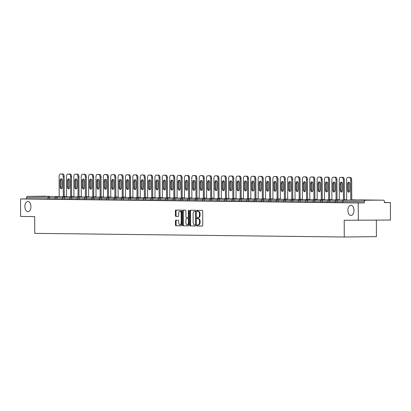 <?xml version="1.0" encoding="UTF-8"?>
<svg xmlns="http://www.w3.org/2000/svg" width="411" height="411" viewBox="0 0 411 411"><rect width="100%" height="100%" fill="white"/><g stroke="black" fill="none" stroke-linecap="round" stroke-linejoin="round"><path stroke-width="0.62" d="M30.923 206.574A5.107 3.026 -90.7 0 0 27.84 201.431A5.107 3.026 -90.7 0 0 24.876 206.502A5.107 3.026 -90.7 0 0 27.958 211.644A5.107 3.026 -90.7 0 0 30.923 206.574M353.958 210.396A5.107 3.026 -90.7 0 0 350.871 205.253A5.107 3.026 -90.7 0 0 347.906 210.324A5.107 3.026 -90.7 0 0 350.994 215.467A5.107 3.026 -90.7 0 0 353.958 210.396M198.616 218.709A2.507 1.485 -90.7 0 1 200.111 221.231L200.116 222.408A2.507 1.485 -90.7 0 1 198.662 224.894A2.507 1.485 -90.7 0 1 198.641 224.894L198.035 224.904A2.507 1.485 -90.7 0 1 197.994 224.904L197.357 224.894A0.55 0.324 -90.7 0 0 197.362 225.993L202.289 226.05A0.781 0.462 -90.7 0 0 202.299 226.05A0.781 0.462 -90.7 0 0 202.751 225.274L202.7 211.172A0.781 0.462 -90.7 0 0 202.238 210.386L197.306 210.324A0.55 0.324 -90.7 0 0 197.311 211.424L197.948 211.429A2.507 1.485 -90.7 0 1 199.443 213.956L199.448 215.128A2.507 1.485 -90.7 0 1 197.994 217.619A2.507 1.485 -90.7 0 1 197.968 217.619L197.331 217.609A0.55 0.324 -90.7 0 0 197.337 218.709L198.616 218.709L197.337 218.709M197.927 224.904A0.55 0.324 -90.7 0 0 198.004 225.983L202.382 226.035M197.876 210.334A0.55 0.324 -90.7 0 0 197.953 211.413L198.59 211.424L197.948 211.429M197.902 217.619A0.55 0.324 -90.7 0 0 197.979 218.698A2.507 1.485 -90.7 0 1 199.469 221.241L199.474 222.413A2.507 1.485 -90.7 0 1 198.015 224.904L198.662 224.894M362.862 200.244L372.083 200.178L362.862 200.244M39.831 196.422L49.053 196.355L39.831 196.422M175.903 220.214A0.781 0.462 -90.7 0 0 175.898 220.214A0.781 0.462 -90.7 0 0 175.44 220.995L175.456 224.951A0.781 0.462 -90.7 0 0 175.923 225.737L181.395 225.803A0.781 0.462 -90.7 0 0 181.4 225.803A0.781 0.462 -90.7 0 0 181.857 225.028L181.806 210.925A0.781 0.462 -90.7 0 0 181.338 210.134L175.867 210.072A0.781 0.462 -90.7 0 0 175.862 210.072A0.781 0.462 -90.7 0 0 175.405 210.848L175.425 215.626A0.781 0.462 -90.7 0 0 175.887 216.417L178.23 216.443A0.781 0.462 -90.7 0 0 178.24 216.443A0.781 0.462 -90.7 0 0 178.693 215.667L178.682 213.299A2.096 1.238 -90.7 0 1 179.9 211.218A2.096 1.238 -90.7 0 1 181.164 213.324L181.2 222.608A2.096 1.238 -90.7 0 1 179.982 224.689A2.096 1.238 -90.7 0 1 178.718 222.582L178.713 221.031A0.781 0.462 -90.7 0 0 178.246 220.245L175.903 220.214M362.034 199.921A1.197 0.966 90.7 0 0 362.014 199.921L383.422 200.172L343.791 200.136L383.401 200.172A1.197 0.966 90.7 0 0 383.401 200.172A1.197 0.966 90.7 0 1 384.372 201.359L384.377 202.638L390.388 202.566L390.45 220.044L344.207 220.255L344.269 237.013L34.75 233.356L34.694 216.597L20.612 216.427L20.55 198.95L358.233 202.942L364.244 202.875L364.238 201.596L342.836 201.344L342.836 202.618L364.244 202.875M358.289 220.419L358.233 202.942M189.882 225.12A0.781 0.462 -90.7 0 0 190.344 225.911L195.821 225.973A0.781 0.462 -90.7 0 0 195.826 225.973A0.781 0.462 -90.7 0 0 196.283 225.197L196.232 211.095A0.781 0.462 -90.7 0 0 195.764 210.309L190.293 210.242A0.781 0.462 -90.7 0 0 190.288 210.242A0.781 0.462 -90.7 0 0 189.831 211.018L189.882 225.12L190.524 225.115A0.781 0.462 -90.7 0 0 190.992 225.901L195.913 225.958M188.608 225.891L183.136 225.824A0.781 0.462 -90.7 0 1 182.669 225.033L182.618 210.935A0.781 0.462 -90.7 0 1 183.075 210.155A0.781 0.462 -90.7 0 0 183.075 210.155L185.423 210.185A0.781 0.462 -90.7 0 1 185.89 210.971L185.911 216.689A0.781 0.462 -90.7 0 0 186.373 217.481L187.93 217.501A0.781 0.462 -90.7 0 0 187.935 217.501A0.781 0.462 -90.7 0 0 188.392 216.72L188.372 210.766A0.55 0.324 -90.7 0 1 189.019 210.776L189.07 225.11A0.781 0.462 -90.7 0 1 188.613 225.891L188.608 225.891A0.781 0.462 -90.7 0 0 188.613 225.891M344.269 237.013L376.425 236.633L376.368 220.209M365.199 200.388A1.197 0.966 90.7 0 0 364.238 201.596M20.55 198.95L26.566 198.878L26.561 197.604A1.197 0.966 -89.3 0 1 27.522 196.396L45.724 196.181A1.197 0.966 -89.3 0 1 45.76 196.181L45.724 196.181M384.372 202.495L390.388 202.566M55.11 199.068L47.969 199.135L47.964 197.855L26.561 197.604M26.566 198.878L47.969 199.135M342.836 202.618L342.836 201.344A1.197 0.966 90.7 0 1 343.791 200.136A1.197 0.709 -90.7 0 0 343.786 200.136A1.197 0.709 -90.7 0 0 343.75 200.136M57.016 199.217L55.11 199.212L55.105 197.938L57.011 197.943L57.016 199.217L62.482 199.155M64.388 199.304L62.482 199.299L62.477 198.025L64.383 198.03L64.388 199.304L69.855 199.243M71.761 199.392L69.855 199.386L69.849 198.112L71.755 198.112L71.761 199.392L77.222 199.33M79.128 199.479L77.222 199.474L77.222 198.2L79.128 198.2L79.128 199.479L84.594 199.412M86.5 199.566L84.594 199.561L84.594 198.287L86.5 198.287L86.5 199.566L91.966 199.499M93.872 199.654L91.966 199.648L91.961 198.374L93.867 198.374L93.872 199.654L99.339 199.587M101.245 199.741L99.339 199.736L99.334 198.462L101.24 198.462L101.245 199.741L106.711 199.674M108.617 199.828L106.711 199.823L106.706 198.544L108.612 198.549L108.617 199.828L114.083 199.761M115.989 199.916L114.083 199.91L114.078 198.631L115.984 198.636L115.989 199.916L121.456 199.849M123.362 200.003L121.456 199.998L121.451 198.719L123.357 198.724L123.362 200.003L128.828 199.936M130.734 200.09L128.828 200.085L128.823 198.806L130.729 198.811L130.734 200.09L136.195 200.023M138.106 200.178L136.2 200.172L136.195 198.893L138.101 198.898L138.106 200.178L143.567 200.111M145.473 200.265L143.567 200.26L143.567 198.981L145.473 198.986L145.473 200.265L150.94 200.198M152.846 200.352L150.94 200.347L150.935 199.068L152.841 199.073L152.846 200.352L158.312 200.285M160.218 200.44L158.312 200.434L158.307 199.155L160.213 199.16L160.218 200.44L165.684 200.373M167.59 200.527L165.684 200.522L165.679 199.243L167.585 199.248L167.59 200.527L173.057 200.46M174.963 200.614L173.057 200.609L173.052 199.33L174.958 199.335L174.963 200.614L180.429 200.547M182.335 200.702L180.429 200.696L180.424 199.417L182.33 199.422L182.335 200.702L187.801 200.635M189.707 200.789L187.801 200.784L187.796 199.505L189.702 199.51L189.707 200.789L195.168 200.722M197.08 200.871L195.174 200.871L195.168 199.592L197.075 199.597L197.08 200.871L202.541 200.809M204.447 200.958L202.541 200.958L202.541 199.679L204.447 199.684L204.447 200.958L209.913 200.897M211.819 201.046L209.913 201.046L209.908 199.767L211.814 199.772L211.819 201.046L217.285 200.984M219.191 201.133L217.285 201.133L217.28 199.854L219.186 199.859L219.191 201.133L224.658 201.071M226.564 201.22L224.658 201.22L224.653 199.941L226.559 199.946L226.564 201.22L232.03 201.159M233.936 201.308L232.03 201.303L232.025 200.029L233.931 200.034L233.936 201.308L239.402 201.246M241.308 201.395L239.402 201.39L239.397 200.116L241.303 200.121L241.308 201.395L246.775 201.333M248.681 201.482L246.775 201.477L246.77 200.203L248.676 200.208L248.681 201.482L254.147 201.421M256.053 201.57L254.147 201.565L254.142 200.291L256.048 200.296L256.053 201.57L261.514 201.508M263.42 201.657L261.514 201.652L261.514 200.378L263.42 200.383L263.42 201.657L268.886 201.596M270.792 201.744L268.886 201.739L268.881 200.465L270.787 200.47L270.792 201.744L276.259 201.683M278.165 201.832L276.259 201.827L276.254 200.553L278.16 200.558L278.165 201.832L283.631 201.77M285.537 201.919L283.631 201.914L283.626 200.64L285.532 200.645L285.537 201.919L291.003 201.858M292.909 202.007L291.003 202.001L290.998 200.727L292.904 200.732L292.909 202.007L298.376 201.945M300.282 202.094L298.376 202.089L298.371 200.815L300.277 200.815L300.282 202.094L305.748 202.032M307.654 202.181L305.748 202.176L305.743 200.902L307.649 200.902L307.654 202.181L313.12 202.114M315.026 202.269L313.12 202.263L313.115 200.989L315.021 200.989L315.026 202.269L320.488 202.202M322.399 202.356L320.493 202.351L320.488 201.077L322.394 201.077L322.399 202.356L327.86 202.289M329.766 202.443L327.86 202.438L327.86 201.164L329.766 201.164L329.766 202.443L335.232 202.376M337.138 202.531L335.232 202.525L335.227 201.251L337.133 201.251L337.138 202.531L342.604 202.464M198.015 217.619L198.616 217.609A2.507 1.485 -90.7 0 0 198.636 217.609A2.507 1.485 -90.7 0 0 200.09 215.123L199.448 215.128M198.59 211.424A2.507 1.485 -90.7 0 1 200.085 213.946L200.09 215.123M190.843 210.247A0.781 0.462 -90.7 0 0 190.473 211.013L190.524 225.115M195.307 224.874A0.55 0.324 -90.7 0 0 195.631 224.329L195.585 211.948A0.55 0.324 -90.7 0 0 195.261 211.398L194.588 211.388A2.507 1.485 -90.7 0 0 194.567 211.388A2.507 1.485 -90.7 0 0 193.113 213.879L193.139 222.341A2.507 1.485 -90.7 0 0 194.634 224.863L195.955 224.863A0.55 0.324 -90.7 0 0 196.273 224.319L195.631 224.329M194.567 211.388L195.21 211.382A2.507 1.485 -90.7 0 0 195.189 211.382A2.507 1.485 -90.7 0 1 195.23 211.382L195.903 211.393A0.55 0.324 -90.7 0 1 196.227 211.942L196.273 224.319M188.7 225.875L183.136 225.824M183.63 210.165A0.781 0.462 -90.7 0 0 183.26 210.925L183.311 225.028A0.781 0.462 -90.7 0 0 183.779 225.819M188.577 217.491L188.572 217.491A0.781 0.462 -90.7 0 0 188.577 217.491A0.781 0.462 -90.7 0 0 189.034 216.715L189.014 210.761L188.372 210.766M185.931 222.623A2.096 1.238 -90.7 0 0 187.195 224.735A2.096 1.238 -90.7 0 0 188.413 222.654L188.397 219.387A0.781 0.462 -90.7 0 0 187.935 218.595L186.378 218.575A0.781 0.462 -90.7 0 0 186.373 218.575A0.781 0.462 -90.7 0 0 185.916 219.356L185.931 222.623M187.195 224.735L187.837 224.73A2.096 1.238 -90.7 0 0 189.055 222.649L188.413 222.654M186.373 218.575L187.015 218.57A0.781 0.462 -90.7 0 0 187.01 218.57A0.781 0.462 -90.7 0 1 187.02 218.57L188.577 218.59A0.781 0.462 -90.7 0 1 189.045 219.376L189.055 222.649M179.982 224.689L180.624 224.683A2.096 1.238 -90.7 0 0 181.842 222.603L181.2 222.608M179.9 211.218L180.542 211.208A2.096 1.238 -90.7 0 1 181.811 213.319L181.842 222.603M176.422 210.078A0.781 0.462 -90.7 0 0 176.047 210.843L176.067 215.621A0.781 0.462 -90.7 0 0 176.535 216.407L178.323 216.433M176.453 220.224A0.781 0.462 -90.7 0 0 176.083 220.984L176.098 224.94A0.781 0.462 -90.7 0 0 176.566 225.731L181.487 225.788M350.249 177.403L348.975 177.388A2.394 1.418 89.3 0 1 348.975 177.388L350.249 177.403A2.394 1.418 89.3 0 1 351.677 179.812L351.749 200.039M348.934 177.388A2.394 1.418 89.3 0 1 348.954 177.388L347.989 177.398A2.394 1.418 -90.7 0 0 346.601 179.777L346.673 200.1M349.196 191.978A1.875 1.11 89.3 0 1 348.549 190.267L348.523 184.046A1.875 1.11 89.3 0 1 349.134 182.376M351.677 179.812L350.711 179.823L350.783 200.054M350.711 179.823A2.394 1.418 -90.7 0 0 349.283 177.413M349.802 190.308A1.875 1.11 89.3 0 1 348.713 192.168A1.875 1.11 89.3 0 1 347.583 190.283L347.562 184.056A1.875 1.11 89.3 0 1 348.651 182.191A1.875 1.11 89.3 0 1 349.782 184.082L349.802 190.308M342.877 177.316L341.603 177.3A2.394 1.418 89.3 0 1 341.603 177.3L342.877 177.316A2.394 1.418 89.3 0 1 344.305 179.725L344.377 199.952M341.562 177.3A2.394 1.418 89.3 0 1 341.582 177.3L340.616 177.311A2.394 1.418 -90.7 0 0 339.229 179.689L339.301 200.013M341.824 191.891A1.875 1.11 89.3 0 1 341.176 190.18L341.156 183.958A1.875 1.11 89.3 0 1 341.762 182.289M344.305 179.725L343.339 179.735L343.411 199.967M343.339 179.735A2.394 1.418 -90.7 0 0 341.916 177.326M342.43 190.221A1.875 1.11 89.3 0 1 341.341 192.081A1.875 1.11 89.3 0 1 340.21 190.195L340.19 183.969A1.875 1.11 89.3 0 1 341.279 182.104A1.875 1.11 89.3 0 1 342.409 183.994L342.43 190.221M335.504 177.228L334.23 177.213A2.394 1.418 89.3 0 1 334.23 177.213L335.504 177.228A2.394 1.418 89.3 0 1 336.933 179.638L337.005 199.864M334.189 177.213A2.394 1.418 89.3 0 1 334.21 177.213L333.249 177.223A2.394 1.418 -90.7 0 0 331.857 179.602L331.929 199.926M334.451 191.803A1.875 1.11 89.3 0 1 333.804 190.093L333.783 183.871A1.875 1.11 89.3 0 1 334.39 182.201M336.933 179.638L335.967 179.648L336.039 199.88M335.967 179.648A2.394 1.418 -90.7 0 0 334.544 177.239M335.057 190.134A1.875 1.11 89.3 0 1 333.973 191.994A1.875 1.11 89.3 0 1 332.838 190.108L332.818 183.881A1.875 1.11 89.3 0 1 333.907 182.016A1.875 1.11 89.3 0 1 335.037 183.907L335.057 190.134M328.137 177.141L326.858 177.126A2.394 1.418 89.3 0 1 326.858 177.126L328.137 177.141A2.394 1.418 89.3 0 1 329.56 179.55L329.632 199.782M326.822 177.126A2.394 1.418 89.3 0 1 326.837 177.126L325.877 177.136A2.394 1.418 -90.7 0 0 324.485 179.515L324.556 199.838M327.079 191.716A1.875 1.11 89.3 0 1 326.432 190.005L326.411 183.784A1.875 1.11 89.3 0 1 327.017 182.114M329.56 179.55L328.595 179.561L328.666 199.792M328.595 179.561A2.394 1.418 -90.7 0 0 327.171 177.151M327.69 190.046A1.875 1.11 89.3 0 1 326.601 191.906A1.875 1.11 89.3 0 1 325.466 190.021L325.445 183.794A1.875 1.11 89.3 0 1 326.534 181.929A1.875 1.11 89.3 0 1 327.665 183.82L327.69 190.046M320.765 177.054L319.486 177.038A2.394 1.418 89.3 0 1 319.486 177.038L320.765 177.054A2.394 1.418 89.3 0 1 322.188 179.463L322.26 199.695M319.45 177.038A2.394 1.418 89.3 0 1 319.47 177.038L318.504 177.049A2.394 1.418 -90.7 0 0 317.112 179.427L317.184 199.751M319.707 191.629A1.875 1.11 89.3 0 1 319.059 189.918L319.039 183.696A1.875 1.11 89.3 0 1 319.645 182.027M322.188 179.463L321.227 179.473L321.294 199.705M321.227 179.473A2.394 1.418 -90.7 0 0 319.799 177.064M320.318 189.959A1.875 1.11 89.3 0 1 319.229 191.819A1.875 1.11 89.3 0 1 318.093 189.933L318.073 183.707A1.875 1.11 89.3 0 1 319.162 181.847A1.875 1.11 89.3 0 1 320.292 183.732L320.318 189.959M313.393 176.966L311.153 176.961L313.393 176.966A2.394 1.418 89.3 0 1 314.816 179.376L314.888 199.607M312.334 191.541A1.875 1.11 89.3 0 1 311.687 189.831L311.666 183.609A1.875 1.11 89.3 0 1 312.273 181.939M314.816 179.376L313.855 179.386L313.922 199.618M313.855 179.386A2.394 1.418 -90.7 0 0 312.427 176.977M311.153 176.961A2.394 1.418 -90.7 0 0 311.132 176.961A2.394 1.418 -90.7 0 0 309.74 179.34L309.812 199.664M312.946 189.872A1.875 1.11 89.3 0 1 311.857 191.732A1.875 1.11 89.3 0 1 310.721 189.846L310.701 183.619A1.875 1.11 89.3 0 1 311.79 181.76A1.875 1.11 89.3 0 1 312.925 183.645L312.946 189.872M306.02 176.879L303.78 176.874L306.02 176.879A2.394 1.418 89.3 0 1 307.449 179.288L307.515 199.52M304.967 191.454A1.875 1.11 89.3 0 1 304.315 189.748L304.294 183.522A1.875 1.11 89.3 0 1 304.905 181.852M307.449 179.288L306.483 179.299L306.549 199.53M306.483 179.299A2.394 1.418 -90.7 0 0 305.054 176.889M303.78 176.874A2.394 1.418 -90.7 0 0 303.76 176.874A2.394 1.418 -90.7 0 0 302.373 179.253L302.439 199.576M305.573 189.784A1.875 1.11 89.3 0 1 304.484 191.644A1.875 1.11 89.3 0 1 303.354 189.759L303.328 183.532A1.875 1.11 89.3 0 1 304.417 181.672A1.875 1.11 89.3 0 1 305.553 183.558L305.573 189.784M298.648 176.792L296.408 176.787L298.648 176.792A2.394 1.418 89.3 0 1 300.076 179.201L300.143 199.433M297.595 191.367A1.875 1.11 89.3 0 1 296.948 189.661L296.922 183.434A1.875 1.11 89.3 0 1 297.533 181.765M300.076 179.201L299.11 179.211L299.182 199.443M299.11 179.211A2.394 1.418 -90.7 0 0 297.682 176.802M296.408 176.787A2.394 1.418 -90.7 0 0 296.388 176.787A2.394 1.418 -90.7 0 0 295 179.165L295.067 199.489M298.201 189.697A1.875 1.11 89.3 0 1 297.112 191.557A1.875 1.11 89.3 0 1 295.982 189.671L295.961 183.445A1.875 1.11 89.3 0 1 297.045 181.585A1.875 1.11 89.3 0 1 298.18 183.47L298.201 189.697M291.276 176.704L289.036 176.699L291.276 176.704A2.394 1.418 89.3 0 1 292.704 179.114L292.776 199.345M290.223 191.279A1.875 1.11 89.3 0 1 289.575 189.574L289.55 183.347A1.875 1.11 89.3 0 1 290.161 181.677M292.704 179.114L291.738 179.124L291.81 199.356M291.738 179.124A2.394 1.418 -90.7 0 0 290.31 176.715M289.036 176.699A2.394 1.418 -90.7 0 0 289.015 176.699A2.394 1.418 -90.7 0 0 287.628 179.078L287.7 199.402M290.829 189.61A1.875 1.11 89.3 0 1 289.74 191.469A1.875 1.11 89.3 0 1 288.609 189.584L288.589 183.357A1.875 1.11 89.3 0 1 289.673 181.498A1.875 1.11 89.3 0 1 290.808 183.383L290.829 189.61M283.903 176.617L281.663 176.612L283.903 176.617A2.394 1.418 89.3 0 1 285.332 179.026L285.404 199.258M282.85 191.192A1.875 1.11 89.3 0 1 282.203 189.486L282.182 183.26A1.875 1.11 89.3 0 1 282.789 181.59M285.332 179.026L284.366 179.037L284.438 199.268M284.366 179.037A2.394 1.418 -90.7 0 0 282.943 176.627M281.663 176.612A2.394 1.418 -90.7 0 0 281.643 176.612A2.394 1.418 -90.7 0 0 280.256 178.99L280.328 199.314M283.456 189.522A1.875 1.11 89.3 0 1 282.367 191.382A1.875 1.11 89.3 0 1 281.237 189.497L281.216 183.27A1.875 1.11 89.3 0 1 282.306 181.41A1.875 1.11 89.3 0 1 283.436 183.296L283.456 189.522M276.531 176.53L274.291 176.525L276.531 176.53A2.394 1.418 89.3 0 1 277.959 178.939L278.031 199.171M275.478 191.105A1.875 1.11 89.3 0 1 274.831 189.399L274.81 183.172A1.875 1.11 89.3 0 1 275.416 181.503M277.959 178.939L276.993 178.949L277.065 199.181M276.993 178.949A2.394 1.418 -90.7 0 0 275.57 176.54M274.291 176.525A2.394 1.418 -90.7 0 0 274.271 176.525A2.394 1.418 -90.7 0 0 272.883 178.903L272.955 199.227M276.084 189.435A1.875 1.11 89.3 0 1 275 191.295A1.875 1.11 89.3 0 1 273.865 189.409L273.844 183.183A1.875 1.11 89.3 0 1 274.933 181.323A1.875 1.11 89.3 0 1 276.064 183.208L276.084 189.435M269.164 176.442L266.919 176.437L269.164 176.442A2.394 1.418 89.3 0 1 270.587 178.852L270.659 199.083M268.106 191.017A1.875 1.11 89.3 0 1 267.458 189.312L267.438 183.085A1.875 1.11 89.3 0 1 268.044 181.415M270.587 178.852L269.621 178.862L269.693 199.094M269.621 178.862A2.394 1.418 -90.7 0 0 268.198 176.453M266.919 176.437A2.394 1.418 -90.7 0 0 266.903 176.437A2.394 1.418 -90.7 0 0 265.511 178.816L265.583 199.14M268.717 189.348A1.875 1.11 89.3 0 1 267.628 191.207A1.875 1.11 89.3 0 1 266.492 189.322L266.472 183.095A1.875 1.11 89.3 0 1 267.561 181.236A1.875 1.11 89.3 0 1 268.691 183.121L268.717 189.348M261.792 176.355L259.552 176.35L261.792 176.355A2.394 1.418 89.3 0 1 263.215 178.764L263.287 198.996M260.733 190.93A1.875 1.11 89.3 0 1 260.086 189.224L260.065 182.998A1.875 1.11 89.3 0 1 260.672 181.328M263.215 178.764L262.249 178.775L262.321 199.006M262.249 178.775A2.394 1.418 -90.7 0 0 260.826 176.365M259.552 176.35A2.394 1.418 -90.7 0 0 259.531 176.35A2.394 1.418 -90.7 0 0 258.139 178.728L258.211 199.052M261.345 189.26A1.875 1.11 89.3 0 1 260.255 191.125A1.875 1.11 89.3 0 1 259.12 189.235L259.1 183.008A1.875 1.11 89.3 0 1 260.189 181.148A1.875 1.11 89.3 0 1 261.319 183.034L261.345 189.26M254.419 176.268L252.179 176.262L254.419 176.268A2.394 1.418 89.3 0 1 255.842 178.677L255.914 198.909M253.361 190.843A1.875 1.11 89.3 0 1 252.714 189.137L252.693 182.91A1.875 1.11 89.3 0 1 253.299 181.241M255.842 178.677L254.882 178.693L254.948 198.919M254.882 178.693A2.394 1.418 -90.7 0 0 253.453 176.278M252.179 176.262A2.394 1.418 -90.7 0 0 252.159 176.262A2.394 1.418 -90.7 0 0 250.767 178.641L250.838 198.965M253.972 189.173A1.875 1.11 89.3 0 1 252.883 191.038A1.875 1.11 89.3 0 1 251.748 189.147L251.727 182.921A1.875 1.11 89.3 0 1 252.816 181.061A1.875 1.11 89.3 0 1 253.952 182.946L253.972 189.173M247.047 176.18L244.807 176.175L247.047 176.18A2.394 1.418 89.3 0 1 248.475 178.59L248.542 198.821M245.989 190.755A1.875 1.11 89.3 0 1 245.341 189.05L245.321 182.823A1.875 1.11 89.3 0 1 245.932 181.153M248.475 178.59L247.509 178.605L247.576 198.832M247.509 178.605A2.394 1.418 -90.7 0 0 246.081 176.191M244.807 176.175A2.394 1.418 -90.7 0 0 244.786 176.175A2.394 1.418 -90.7 0 0 243.394 178.554L243.466 198.878M246.6 189.086A1.875 1.11 89.3 0 1 245.511 190.951A1.875 1.11 89.3 0 1 244.381 189.06L244.355 182.833A1.875 1.11 89.3 0 1 245.444 180.974A1.875 1.11 89.3 0 1 246.579 182.859L246.6 189.086M239.675 176.093L237.435 176.088L239.675 176.093A2.394 1.418 89.3 0 1 241.103 178.502L241.17 198.734M238.621 190.668A1.875 1.11 89.3 0 1 237.969 188.962L237.948 182.736A1.875 1.11 89.3 0 1 238.56 181.066M241.103 178.502L240.137 178.518L240.209 198.744M240.137 178.518A2.394 1.418 -90.7 0 0 238.709 176.103M237.435 176.088A2.394 1.418 -90.7 0 0 237.414 176.088A2.394 1.418 -90.7 0 0 236.027 178.466L236.094 198.796M239.228 188.998A1.875 1.11 89.3 0 1 238.139 190.863A1.875 1.11 89.3 0 1 237.008 188.973L236.983 182.746A1.875 1.11 89.3 0 1 238.072 180.886A1.875 1.11 89.3 0 1 239.207 182.772L239.228 188.998M232.302 176.006L230.062 176L232.302 176.006A2.394 1.418 89.3 0 1 233.731 178.415L233.797 198.647M231.249 190.581A1.875 1.11 89.3 0 1 230.602 188.875L230.576 182.648A1.875 1.11 89.3 0 1 231.188 180.979M233.731 178.415L232.765 178.431L232.837 198.657M232.765 178.431A2.394 1.418 -90.7 0 0 231.336 176.016M230.062 176A2.394 1.418 -90.7 0 0 230.042 176A2.394 1.418 -90.7 0 0 228.655 178.379L228.727 198.708M231.855 188.911A1.875 1.11 89.3 0 1 230.766 190.776A1.875 1.11 89.3 0 1 229.636 188.885L229.615 182.659A1.875 1.11 89.3 0 1 230.699 180.799A1.875 1.11 89.3 0 1 231.835 182.684L231.855 188.911M224.93 175.918L222.69 175.913L224.93 175.918A2.394 1.418 89.3 0 1 226.358 178.328L226.43 198.559M223.877 190.493A1.875 1.11 89.3 0 1 223.23 188.788L223.209 182.561A1.875 1.11 89.3 0 1 223.815 180.891M226.358 178.328L225.392 178.343L225.464 198.57M225.392 178.343A2.394 1.418 -90.7 0 0 223.969 175.929M222.69 175.913A2.394 1.418 -90.7 0 0 222.67 175.913A2.394 1.418 -90.7 0 0 221.282 178.292L221.354 198.621M224.483 188.824A1.875 1.11 89.3 0 1 223.394 190.689A1.875 1.11 89.3 0 1 222.264 188.798L222.243 182.571A1.875 1.11 89.3 0 1 223.332 180.712A1.875 1.11 89.3 0 1 224.463 182.602L224.483 188.824M217.558 175.831L215.318 175.826L217.558 175.831A2.394 1.418 89.3 0 1 218.986 178.24L219.058 198.472M216.505 190.406A1.875 1.11 89.3 0 1 215.857 188.7L215.837 182.474A1.875 1.11 89.3 0 1 216.443 180.804M218.986 178.24L218.02 178.256L218.092 198.482M218.02 178.256A2.394 1.418 -90.7 0 0 216.597 175.841M215.318 175.826A2.394 1.418 -90.7 0 0 215.297 175.826A2.394 1.418 -90.7 0 0 213.91 178.204L213.982 198.534M217.111 188.736A1.875 1.11 89.3 0 1 216.027 190.601A1.875 1.11 89.3 0 1 214.891 188.711L214.871 182.484A1.875 1.11 89.3 0 1 215.96 180.624A1.875 1.11 89.3 0 1 217.09 182.515L217.111 188.736M210.191 175.744L207.945 175.738L210.191 175.744A2.394 1.418 89.3 0 1 211.614 178.153L211.686 198.385M209.132 190.319A1.875 1.11 89.3 0 1 208.485 188.613L208.464 182.386A1.875 1.11 89.3 0 1 209.071 180.717M211.614 178.153L210.648 178.169L210.72 198.395M210.648 178.169A2.394 1.418 -90.7 0 0 209.225 175.754M208.891 175.728L207.93 175.738A2.394 1.418 -90.7 0 0 207.93 175.738A2.394 1.418 -90.7 0 0 206.538 178.117L206.61 198.446M209.738 188.649A1.875 1.11 89.3 0 1 208.654 190.514A1.875 1.11 89.3 0 1 207.519 188.623L207.498 182.397A1.875 1.11 89.3 0 1 208.588 180.537A1.875 1.11 89.3 0 1 209.718 182.427L209.738 188.649M202.818 175.656L200.578 175.656L202.818 175.656A2.394 1.418 89.3 0 1 204.241 178.071L204.313 198.297M201.76 190.231A1.875 1.11 89.3 0 1 201.113 188.526L201.092 182.299A1.875 1.11 89.3 0 1 201.698 180.629M204.241 178.071L203.275 178.081L203.347 198.308M203.275 178.081A2.394 1.418 -90.7 0 0 201.852 175.667M201.518 175.641L200.558 175.656A2.394 1.418 -90.7 0 0 200.558 175.656A2.394 1.418 -90.7 0 0 199.165 178.03L199.237 198.359M202.371 188.562A1.875 1.11 89.3 0 1 201.282 190.427A1.875 1.11 89.3 0 1 200.147 188.536L200.126 182.314A1.875 1.11 89.3 0 1 201.215 180.45A1.875 1.11 89.3 0 1 202.346 182.34L202.371 188.562M195.446 175.569L193.206 175.569L195.446 175.569A2.394 1.418 89.3 0 1 196.869 177.984L196.941 198.21M194.388 190.144A1.875 1.11 89.3 0 1 193.74 188.438L193.72 182.212A1.875 1.11 89.3 0 1 194.326 180.542M196.869 177.984L195.908 177.994L195.975 198.22M195.908 177.994A2.394 1.418 -90.7 0 0 194.48 175.579M194.151 175.554L193.185 175.569A2.394 1.418 -90.7 0 0 193.185 175.569A2.394 1.418 -90.7 0 0 191.793 177.942L191.865 198.272M194.999 188.474A1.875 1.11 89.3 0 1 193.91 190.339A1.875 1.11 89.3 0 1 192.774 188.449L192.754 182.227A1.875 1.11 89.3 0 1 193.843 180.362A1.875 1.11 89.3 0 1 194.978 182.253L194.999 188.474M188.074 175.482L185.834 175.482L188.074 175.482A2.394 1.418 89.3 0 1 189.497 177.896L189.569 198.123M187.015 190.057A1.875 1.11 89.3 0 1 186.368 188.351L186.347 182.124A1.875 1.11 89.3 0 1 186.954 180.455M189.497 177.896L188.536 177.906L188.603 198.133M188.536 177.906A2.394 1.418 -90.7 0 0 187.108 175.497M186.779 175.466L185.813 175.482A2.394 1.418 -90.7 0 0 185.813 175.482A2.394 1.418 -90.7 0 0 184.421 177.855L184.493 198.184M187.627 188.387A1.875 1.11 89.3 0 1 186.537 190.252A1.875 1.11 89.3 0 1 185.407 188.361L185.382 182.14A1.875 1.11 89.3 0 1 186.471 180.275A1.875 1.11 89.3 0 1 187.606 182.165L187.627 188.387M180.701 175.394L178.461 175.394L180.701 175.394A2.394 1.418 89.3 0 1 182.13 177.809L182.196 198.035M179.648 189.969A1.875 1.11 89.3 0 1 178.996 188.264L178.975 182.037A1.875 1.11 89.3 0 1 179.586 180.367M182.13 177.809L181.164 177.819L181.236 198.045M181.164 177.819A2.394 1.418 -90.7 0 0 179.735 175.41M179.407 175.379L178.441 175.394A2.394 1.418 -90.7 0 0 178.441 175.394A2.394 1.418 -90.7 0 0 177.054 177.768L177.12 198.097M180.254 188.3A1.875 1.11 89.3 0 1 179.165 190.165A1.875 1.11 89.3 0 1 178.035 188.274L178.009 182.052A1.875 1.11 89.3 0 1 179.098 180.188A1.875 1.11 89.3 0 1 180.234 182.078L180.254 188.3M173.329 175.307L171.089 175.307L173.329 175.307A2.394 1.418 89.3 0 1 174.757 177.722L174.824 197.948M172.276 189.887A1.875 1.11 89.3 0 1 171.628 188.176L171.603 181.95A1.875 1.11 89.3 0 1 172.214 180.28M174.757 177.722L173.791 177.732L173.863 197.958M173.791 177.732A2.394 1.418 -90.7 0 0 172.363 175.322M172.034 175.292L171.068 175.307A2.394 1.418 -90.7 0 0 171.068 175.307A2.394 1.418 -90.7 0 0 169.681 177.68L169.753 198.01M172.882 188.212A1.875 1.11 89.3 0 1 171.793 190.077A1.875 1.11 89.3 0 1 170.663 188.187L170.642 181.965A1.875 1.11 89.3 0 1 171.726 180.1A1.875 1.11 89.3 0 1 172.861 181.991L172.882 188.212M165.957 175.22L163.717 175.22L165.957 175.22A2.394 1.418 89.3 0 1 167.385 177.634L167.457 197.861M164.903 189.8A1.875 1.11 89.3 0 1 164.256 188.089L164.23 181.862A1.875 1.11 89.3 0 1 164.842 180.193M167.385 177.634L166.419 177.644L166.491 197.871M166.419 177.644A2.394 1.418 -90.7 0 0 164.991 175.235M164.662 175.204L163.696 175.22A2.394 1.418 -90.7 0 0 163.696 175.22A2.394 1.418 -90.7 0 0 162.309 177.593L162.381 197.922M165.51 188.125A1.875 1.11 89.3 0 1 164.421 189.99A1.875 1.11 89.3 0 1 163.29 188.099L163.27 181.878A1.875 1.11 89.3 0 1 164.359 180.013A1.875 1.11 89.3 0 1 165.489 181.903L165.51 188.125M158.584 175.132L156.344 175.132L158.584 175.132A2.394 1.418 89.3 0 1 160.013 177.547L160.085 197.773M157.531 189.712A1.875 1.11 89.3 0 1 156.884 188.002L156.863 181.775A1.875 1.11 89.3 0 1 157.47 180.105M160.013 177.547L159.047 177.557L159.119 197.783M159.047 177.557A2.394 1.418 -90.7 0 0 157.624 175.148M157.29 175.117L156.324 175.132A2.394 1.418 -90.7 0 0 156.324 175.132A2.394 1.418 -90.7 0 0 154.937 177.506L155.009 197.835M158.137 188.038A1.875 1.11 89.3 0 1 157.048 189.903A1.875 1.11 89.3 0 1 155.918 188.012L155.897 181.79A1.875 1.11 89.3 0 1 156.987 179.926A1.875 1.11 89.3 0 1 158.117 181.816L158.137 188.038M151.217 175.045L148.972 175.045L151.217 175.045A2.394 1.418 89.3 0 1 152.64 177.46L152.712 197.686M150.159 189.625A1.875 1.11 89.3 0 1 149.512 187.914L149.491 181.693A1.875 1.11 89.3 0 1 150.097 180.018M152.64 177.46L151.674 177.47L151.746 197.696M151.674 177.47A2.394 1.418 -90.7 0 0 150.251 175.06M149.917 175.035L148.957 175.045A2.394 1.418 -90.7 0 0 148.957 175.045A2.394 1.418 -90.7 0 0 147.564 177.418L147.636 197.748M150.765 187.95A1.875 1.11 89.3 0 1 149.681 189.815A1.875 1.11 89.3 0 1 148.546 187.925L148.525 181.703A1.875 1.11 89.3 0 1 149.614 179.838A1.875 1.11 89.3 0 1 150.745 181.729L150.765 187.95M143.845 174.958L141.6 174.958L143.845 174.958A2.394 1.418 89.3 0 1 145.268 177.372L145.34 197.599M140.264 197.66L140.192 177.336A2.394 1.418 -90.7 0 1 141.584 174.958A2.394 1.418 -90.7 0 0 141.584 174.958L142.545 174.947A2.394 1.418 89.3 0 1 142.545 174.947A2.394 1.418 89.3 0 1 142.566 174.947M142.787 189.538A1.875 1.11 89.3 0 1 142.139 187.827L142.119 181.605A1.875 1.11 89.3 0 1 142.725 179.931M145.268 177.372L144.302 177.382L144.374 197.614M144.302 177.382A2.394 1.418 -90.7 0 0 142.879 174.973M143.398 187.868A1.875 1.11 89.3 0 1 142.309 189.728A1.875 1.11 89.3 0 1 141.173 187.837L141.153 181.616A1.875 1.11 89.3 0 1 142.242 179.751A1.875 1.11 89.3 0 1 143.372 181.641L143.398 187.868M136.473 174.875L134.233 174.87L136.473 174.875A2.394 1.418 89.3 0 1 137.896 177.285L137.968 197.511M134.233 174.87A2.394 1.418 -90.7 0 0 134.212 174.87L135.178 174.86A2.394 1.418 89.3 0 1 135.178 174.86A2.394 1.418 89.3 0 1 135.193 174.86M135.414 189.45A1.875 1.11 89.3 0 1 134.767 187.74L134.746 181.518A1.875 1.11 89.3 0 1 135.353 179.843M137.896 177.285L136.935 177.295L137.002 197.527M136.935 177.295A2.394 1.418 -90.7 0 0 135.507 174.886M134.212 174.87A2.394 1.418 -90.7 0 0 132.82 177.249L132.892 197.573M136.026 187.781A1.875 1.11 89.3 0 1 134.936 189.641A1.875 1.11 89.3 0 1 133.801 187.75L133.78 181.528A1.875 1.11 89.3 0 1 134.87 179.664A1.875 1.11 89.3 0 1 136 181.554L136.026 187.781M129.1 174.788L126.86 174.783L129.1 174.788A2.394 1.418 89.3 0 1 130.523 177.198L130.595 197.424M126.86 174.783A2.394 1.418 -90.7 0 0 126.84 174.783L127.806 174.773A2.394 1.418 89.3 0 1 127.806 174.773A2.394 1.418 89.3 0 1 127.826 174.773M128.042 189.363A1.875 1.11 89.3 0 1 127.395 187.652L127.374 181.431A1.875 1.11 89.3 0 1 127.98 179.756M130.523 177.198L129.563 177.208L129.629 197.439M129.563 177.208A2.394 1.418 -90.7 0 0 128.134 174.798M126.84 174.783A2.394 1.418 -90.7 0 0 125.447 177.162L125.519 197.486M128.653 187.693A1.875 1.11 89.3 0 1 127.564 189.553A1.875 1.11 89.3 0 1 126.434 187.663L126.408 181.441A1.875 1.11 89.3 0 1 127.497 179.576A1.875 1.11 89.3 0 1 128.633 181.467L128.653 187.693M121.728 174.701L119.488 174.696L121.728 174.701A2.394 1.418 89.3 0 1 123.156 177.11L123.223 197.337M119.488 174.696A2.394 1.418 -90.7 0 0 119.467 174.696L120.433 174.685A2.394 1.418 89.3 0 1 120.433 174.685A2.394 1.418 89.3 0 1 120.454 174.685M120.675 189.276A1.875 1.11 89.3 0 1 120.022 187.565L120.002 181.343A1.875 1.11 89.3 0 1 120.613 179.674M123.156 177.11L122.19 177.12L122.262 197.352M122.19 177.12A2.394 1.418 -90.7 0 0 120.762 174.711M119.467 174.696A2.394 1.418 -90.7 0 0 118.08 177.074L118.147 197.398M121.281 187.606A1.875 1.11 89.3 0 1 120.192 189.466A1.875 1.11 89.3 0 1 119.062 187.58L119.036 181.354A1.875 1.11 89.3 0 1 120.125 179.489A1.875 1.11 89.3 0 1 121.26 181.379L121.281 187.606M114.356 174.613L112.116 174.608L114.356 174.613A2.394 1.418 89.3 0 1 115.784 177.023L115.851 197.249M112.116 174.608A2.394 1.418 -90.7 0 0 112.095 174.608L113.061 174.598A2.394 1.418 89.3 0 1 113.061 174.598A2.394 1.418 89.3 0 1 113.082 174.598M113.302 189.188A1.875 1.11 89.3 0 1 112.655 187.478L112.629 181.256A1.875 1.11 89.3 0 1 113.241 179.586M115.784 177.023L114.818 177.033L114.89 197.265M114.818 177.033A2.394 1.418 -90.7 0 0 113.39 174.624M112.095 174.608A2.394 1.418 -90.7 0 0 110.708 176.987L110.775 197.311M113.909 187.519A1.875 1.11 89.3 0 1 112.82 189.379A1.875 1.11 89.3 0 1 111.689 187.493L111.669 181.266A1.875 1.11 89.3 0 1 112.753 179.401A1.875 1.11 89.3 0 1 113.888 181.292L113.909 187.519M106.983 174.526L104.743 174.521L106.983 174.526A2.394 1.418 89.3 0 1 108.412 176.935L108.483 197.162M104.743 174.521A2.394 1.418 -90.7 0 0 104.723 174.521L105.689 174.511A2.394 1.418 89.3 0 1 105.689 174.511A2.394 1.418 89.3 0 1 105.709 174.511M105.93 189.101A1.875 1.11 89.3 0 1 105.283 187.39L105.257 181.169A1.875 1.11 89.3 0 1 105.868 179.499M108.412 176.935L107.446 176.946L107.518 197.177M107.446 176.946A2.394 1.418 -90.7 0 0 106.017 174.536M104.723 174.521A2.394 1.418 -90.7 0 0 103.336 176.9L103.408 197.223M106.536 187.431A1.875 1.11 89.3 0 1 105.447 189.291A1.875 1.11 89.3 0 1 104.317 187.406L104.296 181.179A1.875 1.11 89.3 0 1 105.386 179.314A1.875 1.11 89.3 0 1 106.516 181.205L106.536 187.431M99.611 174.439L97.371 174.434L99.611 174.439A2.394 1.418 89.3 0 1 101.039 176.848L101.111 197.08M97.371 174.434A2.394 1.418 -90.7 0 0 97.35 174.434L98.316 174.423A2.394 1.418 89.3 0 1 98.316 174.423A2.394 1.418 89.3 0 1 98.337 174.423M98.558 189.014A1.875 1.11 89.3 0 1 97.91 187.303L97.89 181.081A1.875 1.11 89.3 0 1 98.496 179.412M101.039 176.848L100.073 176.858L100.145 197.09M100.073 176.858A2.394 1.418 -90.7 0 0 98.65 174.449M97.35 174.434A2.394 1.418 -90.7 0 0 95.963 176.812L96.035 197.136M99.164 187.344A1.875 1.11 89.3 0 1 98.075 189.204A1.875 1.11 89.3 0 1 96.945 187.318L96.924 181.092A1.875 1.11 89.3 0 1 98.013 179.227A1.875 1.11 89.3 0 1 99.143 181.117L99.164 187.344M92.239 174.351L89.999 174.346L92.239 174.351A2.394 1.418 89.3 0 1 93.667 176.761L93.739 196.992M89.999 174.346A2.394 1.418 -90.7 0 0 89.978 174.346L90.944 174.336A2.394 1.418 89.3 0 1 90.944 174.336A2.394 1.418 89.3 0 1 90.965 174.336M91.185 188.926A1.875 1.11 89.3 0 1 90.538 187.216L90.518 180.994A1.875 1.11 89.3 0 1 91.124 179.324M93.667 176.761L92.701 176.771L92.773 197.003M92.701 176.771A2.394 1.418 -90.7 0 0 91.278 174.362M89.978 174.346A2.394 1.418 -90.7 0 0 88.591 176.725L88.663 197.049M91.792 187.257A1.875 1.11 89.3 0 1 90.708 189.117A1.875 1.11 89.3 0 1 89.572 187.231L89.552 181.004A1.875 1.11 89.3 0 1 90.641 179.139A1.875 1.11 89.3 0 1 91.771 181.03L91.792 187.257M84.871 174.264L82.626 174.259L84.871 174.264A2.394 1.418 89.3 0 1 86.295 176.673L86.367 196.905M82.626 174.259A2.394 1.418 -90.7 0 0 82.611 174.259L83.572 174.249A2.394 1.418 89.3 0 1 83.572 174.249A2.394 1.418 89.3 0 1 83.592 174.249M83.813 188.839A1.875 1.11 89.3 0 1 83.166 187.128L83.145 180.907A1.875 1.11 89.3 0 1 83.752 179.237M86.295 176.673L85.329 176.684L85.401 196.915M85.329 176.684A2.394 1.418 -90.7 0 0 83.906 174.274M82.611 174.259A2.394 1.418 -90.7 0 0 81.219 176.638L81.291 196.961M84.425 187.169A1.875 1.11 89.3 0 1 83.335 189.029A1.875 1.11 89.3 0 1 82.2 187.144L82.179 180.917A1.875 1.11 89.3 0 1 83.269 179.057A1.875 1.11 89.3 0 1 84.399 180.943L84.425 187.169M77.499 174.177L76.22 174.161A2.394 1.418 89.3 0 1 76.22 174.161L77.499 174.177A2.394 1.418 89.3 0 1 78.922 176.586L78.994 196.818M76.184 174.161A2.394 1.418 89.3 0 1 76.205 174.161L75.239 174.172A2.394 1.418 -90.7 0 0 73.846 176.55L73.918 196.874M76.441 188.752A1.875 1.11 89.3 0 1 75.794 187.041L75.773 180.819A1.875 1.11 89.3 0 1 76.379 179.15M78.922 176.586L77.956 176.596L78.028 196.828M77.956 176.596A2.394 1.418 -90.7 0 0 76.533 174.187M77.052 187.082A1.875 1.11 89.3 0 1 75.963 188.942A1.875 1.11 89.3 0 1 74.828 187.056L74.807 180.83A1.875 1.11 89.3 0 1 75.896 178.97A1.875 1.11 89.3 0 1 77.027 180.855L77.052 187.082M70.127 174.089L68.848 174.074A2.394 1.418 89.3 0 1 68.848 174.074L70.127 174.089A2.394 1.418 89.3 0 1 71.55 176.499L71.622 196.73M68.812 174.074A2.394 1.418 89.3 0 1 68.832 174.074L67.866 174.084A2.394 1.418 -90.7 0 0 66.474 176.463L66.546 196.787M69.069 188.664A1.875 1.11 89.3 0 1 68.421 186.959L68.401 180.732A1.875 1.11 89.3 0 1 69.007 179.062M71.55 176.499L70.589 176.509L70.656 196.741M70.589 176.509A2.394 1.418 -90.7 0 0 69.161 174.1M69.68 186.995A1.875 1.11 89.3 0 1 68.591 188.855A1.875 1.11 89.3 0 1 67.455 186.969L67.435 180.742A1.875 1.11 89.3 0 1 68.524 178.883A1.875 1.11 89.3 0 1 69.659 180.768L69.68 186.995M62.755 174.002L61.48 173.987A2.394 1.418 89.3 0 1 61.48 173.987L62.755 174.002A2.394 1.418 89.3 0 1 64.183 176.411L64.25 196.643M61.439 173.987A2.394 1.418 89.3 0 1 61.46 173.987L60.494 173.997A2.394 1.418 -90.7 0 0 59.107 176.376L59.174 196.699M61.701 188.577A1.875 1.11 89.3 0 1 61.049 186.871L61.028 180.645A1.875 1.11 89.3 0 1 61.64 178.975M64.183 176.411L63.217 176.422L63.284 196.653M63.217 176.422A2.394 1.418 -90.7 0 0 61.789 174.012M62.308 186.907A1.875 1.11 89.3 0 1 61.218 188.767A1.875 1.11 89.3 0 1 60.088 186.882L60.063 180.655A1.875 1.11 89.3 0 1 61.152 178.795A1.875 1.11 89.3 0 1 62.287 180.681L62.308 186.907M198.004 225.983L197.362 225.993M197.953 211.413L197.311 211.424M361.988 199.921A1.197 1.197 0 0 1 362.014 199.921A1.197 0.966 90.7 0 0 361.993 199.921A1.197 0.709 -90.7 0 0 361.988 199.921A1.197 0.709 -90.7 0 0 361.978 199.921L343.786 200.136A1.197 1.197 0 0 0 342.599 201.333M27.522 196.396L59.174 196.525M64.25 196.468L66.546 196.427M55.115 197.789L47.964 197.855A1.197 0.966 -89.3 0 1 48.924 196.648A1.197 0.709 89.3 0 1 49.639 197.855L49.644 199.13M342.61 201.19L337.133 201.251A1.197 0.709 89.3 0 0 336.424 200.049A1.197 0.709 -90.7 0 0 336.414 200.049A1.197 0.709 -90.7 0 0 336.378 200.049M355.238 199.998A1.197 1.197 0 0 0 354.616 199.833A1.197 0.709 -90.7 0 0 354.606 199.833A1.197 0.709 -90.7 0 0 354.616 199.833A1.197 0.709 89.3 0 1 354.986 200.003M335.237 201.102L329.766 201.164A1.197 0.709 89.3 0 0 329.052 199.962A1.197 0.709 -90.7 0 0 329.041 199.962A1.197 0.709 -90.7 0 0 329.006 199.962M327.865 201.015L322.394 201.077A1.197 0.709 89.3 0 0 321.679 199.874A1.197 0.709 -90.7 0 0 321.669 199.874A1.197 0.709 -90.7 0 0 321.638 199.874M320.493 200.928L315.021 200.989A1.197 0.709 89.3 0 0 314.307 199.787A1.197 0.709 -90.7 0 0 314.297 199.787A1.197 0.709 -90.7 0 0 314.266 199.787M313.12 200.84L307.649 200.902A1.197 0.709 89.3 0 0 306.935 199.7A1.197 0.709 -90.7 0 0 306.925 199.7A1.197 0.709 -90.7 0 0 306.894 199.7M305.753 200.753L300.277 200.815A1.197 0.709 89.3 0 0 299.562 199.612A1.197 0.709 -90.7 0 0 299.552 199.612A1.197 0.709 -90.7 0 0 299.521 199.612M298.381 200.666L292.904 200.732A1.197 0.709 89.3 0 0 292.19 199.525A1.197 0.709 -90.7 0 0 292.18 199.525A1.197 0.709 -90.7 0 0 292.149 199.525M291.009 200.578L285.532 200.645A1.197 0.709 89.3 0 0 284.818 199.438A1.197 0.709 -90.7 0 0 284.813 199.438A1.197 0.709 -90.7 0 0 284.777 199.438M283.636 200.491L278.16 200.558A1.197 0.709 89.3 0 0 277.451 199.35A1.197 0.709 -90.7 0 0 277.44 199.35A1.197 0.709 -90.7 0 0 277.404 199.35M276.264 200.404L270.787 200.47A1.197 0.709 89.3 0 0 270.078 199.263A1.197 0.709 -90.7 0 0 270.068 199.263A1.197 0.709 -90.7 0 0 270.032 199.263M268.892 200.316L263.42 200.383A1.197 0.709 89.3 0 0 262.706 199.176A1.197 0.709 -90.7 0 0 262.696 199.176A1.197 0.709 -90.7 0 0 262.66 199.176M261.519 200.229L256.048 200.296A1.197 0.709 89.3 0 0 255.334 199.088A1.197 0.709 -90.7 0 0 255.323 199.088A1.197 0.709 -90.7 0 0 255.293 199.088M254.147 200.142L248.676 200.208A1.197 0.709 89.3 0 0 247.961 199.001A1.197 0.709 -90.7 0 0 247.951 199.001A1.197 0.709 -90.7 0 0 247.92 199.001M246.78 200.054L241.303 200.121A1.197 0.709 89.3 0 0 240.589 198.914A1.197 0.709 -90.7 0 0 240.579 198.914A1.197 0.709 -90.7 0 0 240.548 198.914M239.408 199.967L233.931 200.034A1.197 0.709 89.3 0 0 233.217 198.826A1.197 0.709 -90.7 0 0 233.207 198.826A1.197 0.709 -90.7 0 0 233.176 198.826M232.035 199.88L226.559 199.946A1.197 0.709 89.3 0 0 225.845 198.739A1.197 0.709 -90.7 0 0 225.839 198.739A1.197 0.709 -90.7 0 0 225.803 198.739M224.663 199.792L219.186 199.859A1.197 0.709 89.3 0 0 218.477 198.652A1.197 0.709 -90.7 0 0 218.467 198.652A1.197 0.709 -90.7 0 0 218.431 198.657M217.291 199.705L211.814 199.772A1.197 0.709 89.3 0 0 211.105 198.564A1.197 0.709 -90.7 0 0 211.095 198.564A1.197 0.709 -90.7 0 0 211.059 198.57M209.918 199.618L204.447 199.684A1.197 0.709 89.3 0 0 203.733 198.477A1.197 0.709 -90.7 0 0 203.722 198.477A1.197 0.709 -90.7 0 0 203.686 198.482M202.546 199.53L197.075 199.597A1.197 0.709 89.3 0 0 196.36 198.39A1.197 0.709 -90.7 0 0 196.35 198.39A1.197 0.709 -90.7 0 0 196.319 198.395M195.174 199.443L189.702 199.51A1.197 0.709 89.3 0 0 188.988 198.302A1.197 0.709 -90.7 0 0 188.978 198.302A1.197 0.709 -90.7 0 0 188.947 198.308M187.801 199.356L182.33 199.422A1.197 0.709 89.3 0 0 181.616 198.215A1.197 0.709 -90.7 0 0 181.605 198.215A1.197 0.709 -90.7 0 0 181.575 198.22M180.434 199.268L174.958 199.335A1.197 0.709 89.3 0 0 174.243 198.128A1.197 0.709 -90.7 0 0 174.233 198.128A1.197 0.709 -90.7 0 0 174.202 198.133M173.062 199.186L167.585 199.248A1.197 0.709 89.3 0 0 166.871 198.04A1.197 0.709 -90.7 0 0 166.861 198.04A1.197 0.709 -90.7 0 0 166.83 198.045M165.69 199.099L160.213 199.16A1.197 0.709 89.3 0 0 159.504 197.953A1.197 0.709 -90.7 0 0 159.494 197.953A1.197 0.709 -90.7 0 0 159.458 197.958M158.317 199.011L152.841 199.073A1.197 0.709 89.3 0 0 152.132 197.866A1.197 0.709 -90.7 0 0 152.121 197.866A1.197 0.709 -90.7 0 0 152.085 197.871M150.945 198.924L145.473 198.986A1.197 0.709 89.3 0 0 144.759 197.783A1.197 0.709 -90.7 0 0 144.749 197.783A1.197 0.709 -90.7 0 0 144.713 197.783M143.573 198.837L138.101 198.898A1.197 0.709 89.3 0 0 137.387 197.696A1.197 0.709 -90.7 0 0 137.377 197.696A1.197 0.709 -90.7 0 0 137.346 197.696M136.2 198.749L130.729 198.811A1.197 0.709 89.3 0 0 130.015 197.609A1.197 0.709 -90.7 0 0 130.004 197.609A1.197 0.709 -90.7 0 0 129.974 197.609M128.828 198.662L123.357 198.724A1.197 0.709 89.3 0 0 122.642 197.521A1.197 0.709 -90.7 0 0 122.632 197.521A1.197 0.709 -90.7 0 0 122.601 197.521M121.461 198.575L115.984 198.636A1.197 0.709 89.3 0 0 115.27 197.434A1.197 0.709 -90.7 0 0 115.26 197.434A1.197 0.709 -90.7 0 0 115.229 197.434M114.088 198.487L108.612 198.549A1.197 0.709 89.3 0 0 107.898 197.347A1.197 0.709 -90.7 0 0 107.888 197.347A1.197 0.709 -90.7 0 0 107.857 197.347M106.716 198.4L101.24 198.462A1.197 0.709 89.3 0 0 100.525 197.259A1.197 0.709 -90.7 0 0 100.52 197.259A1.197 0.709 -90.7 0 0 100.484 197.259M99.344 198.313L93.867 198.374A1.197 0.709 89.3 0 0 93.158 197.172A1.197 0.709 -90.7 0 0 93.148 197.172A1.197 0.709 -90.7 0 0 93.112 197.172M91.972 198.225L86.5 198.287A1.197 0.709 89.3 0 0 85.786 197.085A1.197 0.709 -90.7 0 0 85.776 197.085A1.197 0.709 -90.7 0 0 85.74 197.085M84.599 198.138L79.128 198.2A1.197 0.709 89.3 0 0 78.414 196.997A1.197 0.709 -90.7 0 0 78.403 196.997A1.197 0.709 -90.7 0 0 78.367 196.997M77.227 198.051L71.755 198.112A1.197 0.709 89.3 0 0 71.041 196.91A1.197 0.709 -90.7 0 0 71.031 196.91A1.197 0.709 -90.7 0 0 71 196.91M69.855 197.963L64.383 198.03A1.197 0.709 89.3 0 0 63.669 196.823A1.197 0.709 -90.7 0 0 63.659 196.823A1.197 0.709 -90.7 0 0 63.628 196.823M62.487 197.876L57.011 197.943A1.197 0.709 89.3 0 0 56.297 196.735A1.197 0.709 -90.7 0 0 56.286 196.735A1.197 0.709 -90.7 0 0 56.256 196.735M200.116 222.408L199.474 222.413M200.111 221.231L199.469 221.241M200.085 213.946L199.443 213.956M190.473 211.013L189.831 211.018M190.992 225.901L190.344 225.911M195.949 224.863L195.317 224.874M196.227 211.942L195.585 211.948M195.903 211.393L195.261 211.398M195.23 211.382L194.588 211.388M183.311 225.028L182.669 225.033M183.26 210.925L182.618 210.935M189.034 216.715L188.392 216.72M189.045 219.376L188.397 219.387M188.577 218.59L187.935 218.595M187.02 218.57L186.378 218.575M181.811 213.319L181.164 213.324M176.535 216.407L175.887 216.417M176.067 215.621L175.425 215.626M176.047 210.843L175.405 210.848M176.566 225.731L175.923 225.737M176.098 224.94L175.456 224.951M176.083 220.984L175.44 220.995M348.549 190.267L347.583 190.283M348.523 184.046L347.562 184.056M341.176 190.18L340.21 190.195M341.156 183.958L340.19 183.969M333.804 190.093L332.838 190.108M333.783 183.871L332.818 183.881M326.432 190.005L325.466 190.021M326.411 183.784L325.445 183.794M319.059 189.918L318.093 189.933M319.039 183.696L318.073 183.707M311.687 189.831L310.721 189.846M311.666 183.609L310.701 183.619M304.315 189.748L303.354 189.759M304.294 183.522L303.328 183.532M296.948 189.661L295.982 189.671M296.922 183.434L295.961 183.445M289.575 189.574L288.609 189.584M289.55 183.347L288.589 183.357M282.203 189.486L281.237 189.497M282.182 183.26L281.216 183.27M274.831 189.399L273.865 189.409M274.81 183.172L273.844 183.183M267.458 189.312L266.492 189.322M267.438 183.085L266.472 183.095M260.086 189.224L259.12 189.235M260.065 182.998L259.1 183.008M252.714 189.137L251.748 189.147M252.693 182.91L251.727 182.921M245.341 189.05L244.381 189.06M245.321 182.823L244.355 182.833M237.969 188.962L237.008 188.973M237.948 182.736L236.983 182.746M230.602 188.875L229.636 188.885M230.576 182.648L229.615 182.659M223.23 188.788L222.264 188.798M223.209 182.561L222.243 182.571M215.857 188.7L214.891 188.711M215.837 182.474L214.871 182.484M208.485 188.613L207.519 188.623M208.464 182.386L207.498 182.397M201.113 188.526L200.147 188.536M201.092 182.299L200.126 182.314M193.74 188.438L192.774 188.449M193.72 182.212L192.754 182.227M186.368 188.351L185.407 188.361M186.347 182.124L185.382 182.14M178.996 188.264L178.035 188.274M178.975 182.037L178.009 182.052M171.628 188.176L170.663 188.187M171.603 181.95L170.642 181.965M164.256 188.089L163.29 188.099M164.23 181.862L163.27 181.878M156.884 188.002L155.918 188.012M156.863 181.775L155.897 181.79M149.512 187.914L148.546 187.925M149.491 181.693L148.525 181.703M142.139 187.827L141.173 187.837M142.119 181.605L141.153 181.616M134.767 187.74L133.801 187.75M134.746 181.518L133.78 181.528M127.395 187.652L126.434 187.663M127.374 181.431L126.408 181.441M120.022 187.565L119.062 187.58M120.002 181.343L119.036 181.354M112.655 187.478L111.689 187.493M112.629 181.256L111.669 181.266M105.283 187.39L104.317 187.406M105.257 181.169L104.296 181.179M97.91 187.303L96.945 187.318M97.89 181.081L96.924 181.092M90.538 187.216L89.572 187.231M90.518 180.994L89.552 181.004M83.166 187.128L82.2 187.144M83.145 180.907L82.179 180.917M75.794 187.041L74.828 187.056M75.773 180.819L74.807 180.83M68.421 186.959L67.455 186.969M68.401 180.732L67.435 180.742M61.049 186.871L60.088 186.882M61.028 180.645L60.063 180.655M354.616 199.833L351.744 199.869M346.668 199.926L336.414 200.049A1.197 1.197 0 0 0 335.227 201.251M346.668 199.751L344.377 199.782M339.301 199.838L329.041 199.962A1.197 1.197 0 0 0 327.86 201.164M339.296 199.664L337.005 199.695M331.929 199.751L321.669 199.874A1.197 1.197 0 0 0 320.488 201.077M331.929 199.576L329.632 199.607M324.556 199.664L314.297 199.787A1.197 1.197 0 0 0 313.115 200.989M324.556 199.489L322.26 199.52M317.184 199.576L306.925 199.7A1.197 1.197 0 0 0 305.743 200.902M317.184 199.407L314.888 199.433M309.812 199.489L299.552 199.612A1.197 1.197 0 0 0 298.371 200.815M309.812 199.32L307.515 199.345M302.439 199.402L292.18 199.525A1.197 1.197 0 0 0 290.998 200.727M302.439 199.232L300.143 199.258M295.067 199.314L284.813 199.438A1.197 1.197 0 0 0 283.626 200.64M295.067 199.145L292.771 199.171M287.695 199.227L277.44 199.35A1.197 1.197 0 0 0 276.254 200.553M287.695 199.058L285.404 199.083M280.328 199.14L270.068 199.263A1.197 1.197 0 0 0 268.881 200.465M280.323 198.97L278.031 198.996M272.955 199.058L262.696 199.176A1.197 1.197 0 0 0 261.514 200.378M272.955 198.883L270.659 198.909M265.583 198.97L255.323 199.088A1.197 1.197 0 0 0 254.142 200.291M265.583 198.796L263.287 198.821M258.211 198.883L247.951 199.001A1.197 1.197 0 0 0 246.77 200.203M258.211 198.708L255.914 198.734M250.838 198.796L240.579 198.914A1.197 1.197 0 0 0 239.397 200.116M250.838 198.621L248.542 198.647M243.466 198.708L233.207 198.826A1.197 1.197 0 0 0 232.025 200.029M243.466 198.534L241.17 198.559M236.094 198.621L225.839 198.739A1.197 1.197 0 0 0 224.653 199.941M236.094 198.446L233.797 198.472M228.722 198.534L218.467 198.652A1.197 1.197 0 0 0 217.28 199.854M228.722 198.359L226.425 198.385M221.354 198.446L211.095 198.564A1.197 1.197 0 0 0 209.908 199.767M221.349 198.272L219.058 198.297M213.982 198.359L203.722 198.477A1.197 1.197 0 0 0 202.541 199.679M213.982 198.184L211.686 198.21M206.61 198.272L196.35 198.39A1.197 1.197 0 0 0 195.168 199.592M206.61 198.097L204.313 198.123M199.237 198.184L188.978 198.302A1.197 1.197 0 0 0 187.796 199.505M199.237 198.01L196.941 198.035M191.865 198.097L181.605 198.215A1.197 1.197 0 0 0 180.424 199.417M191.865 197.922L189.569 197.948M184.493 198.01L174.233 198.128A1.197 1.197 0 0 0 173.052 199.33M184.493 197.835L182.196 197.861M177.12 197.922L166.861 198.04A1.197 1.197 0 0 0 165.679 199.243M177.12 197.748L174.824 197.773M169.748 197.835L159.494 197.953A1.197 1.197 0 0 0 158.307 199.155M169.748 197.66L167.452 197.686M162.381 197.748L152.121 197.866A1.197 1.197 0 0 0 150.935 199.068M162.376 197.573L160.085 197.599M155.009 197.66L144.749 197.783A1.197 1.197 0 0 0 143.567 198.981M155.009 197.486L152.712 197.511M147.636 197.573L137.377 197.696A1.197 1.197 0 0 0 136.195 198.893M147.636 197.398L145.34 197.424M140.264 197.486L130.004 197.609A1.197 1.197 0 0 0 128.823 198.806M140.264 197.311L137.968 197.342M132.892 197.398L122.632 197.521A1.197 1.197 0 0 0 121.451 198.719M132.892 197.223L130.595 197.254M125.519 197.311L115.26 197.434A1.197 1.197 0 0 0 114.078 198.631M125.519 197.136L123.223 197.167M118.147 197.223L107.888 197.347A1.197 1.197 0 0 0 106.706 198.544M118.147 197.049L115.851 197.08M110.775 197.136L100.52 197.259A1.197 1.197 0 0 0 99.334 198.462M110.775 196.961L108.478 196.992M103.402 197.049L93.148 197.172A1.197 1.197 0 0 0 91.961 198.374M103.402 196.874L101.111 196.905M96.035 196.961L85.776 197.085A1.197 1.197 0 0 0 84.594 198.287M96.03 196.787L93.739 196.818M88.663 196.874L78.403 196.997A1.197 1.197 0 0 0 77.222 198.2M88.663 196.699L86.367 196.73M81.291 196.787L71.031 196.91A1.197 1.197 0 0 0 69.849 198.112M81.291 196.617L78.994 196.643M73.918 196.699L63.659 196.823A1.197 1.197 0 0 0 62.477 198.025M73.918 196.53L71.622 196.556M66.546 196.612L56.286 196.735A1.197 1.197 0 0 0 55.105 197.938M198.636 217.609L197.994 217.619M312.098 176.951L311.132 176.961M304.726 176.864L303.76 176.874M297.353 176.776L296.388 176.787M289.981 176.689L289.015 176.699M282.609 176.602L281.643 176.612M275.236 176.514L274.271 176.525M267.864 176.427L266.903 176.437M260.497 176.34L259.531 176.35M253.125 176.252L252.159 176.262M245.752 176.165L244.786 176.175M238.38 176.078L237.414 176.088M231.008 175.99L230.042 176M223.635 175.903L222.67 175.913M216.263 175.816L215.297 175.826"/></g></svg>
